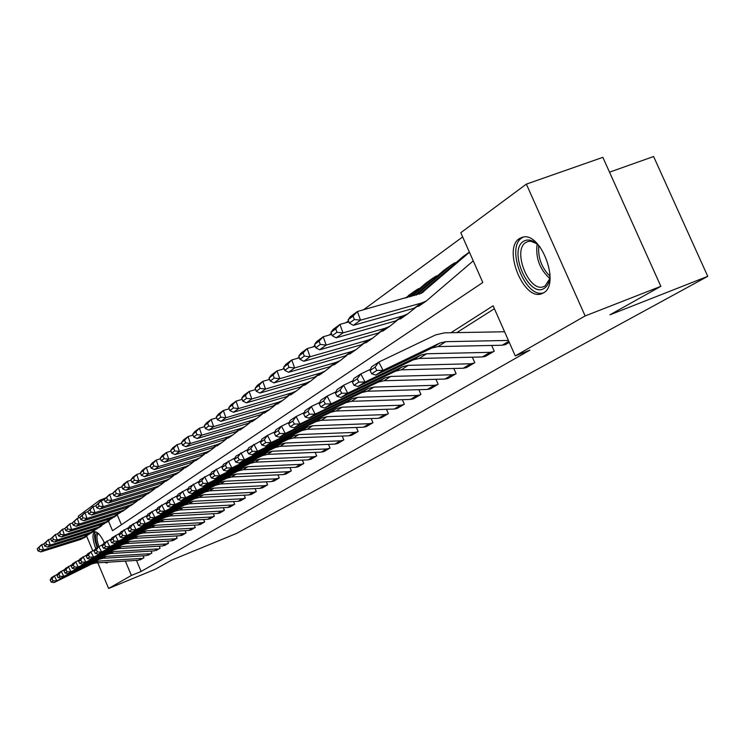 <?xml version="1.0" encoding="UTF-8"?>
<svg xmlns="http://www.w3.org/2000/svg" width="745" height="745" viewBox="0 0 745 745"><rect width="100%" height="100%" fill="white"/><g stroke="black" fill="none" stroke-linecap="round" stroke-linejoin="round"><path stroke-width="1.12" d="M543.524 292.869L541.55 293.781C523.549 301.045 502.512 248.597 519.395 238.586L522.552 237.199C540.777 231.341 560.687 284.255 543.524 292.869M107.96 562.186L107.075 563.015L104.44 562.4M95.686 548.497C92.65 539.874 92.184 534.389 94.28 532.042L94.578 531.874C97.316 531.427 100.584 535.059 104.402 542.76M609.512 172.169L653.607 156.525L707.75 276.339L236.519 533.439L171.546 560.156L155.239 569.282L108.621 588.476L97.828 562.81M78.914 517.831L78.234 516.211L99.7 500.295L100.175 501.422M105.306 498.107L99.7 500.295M462.654 236.919L363.476 309.818M348.548 320.788L345.904 322.725M331.376 333.406L329.076 335.101M314.93 345.494L312.937 346.956M299.155 357.088L297.46 358.336M284.022 368.207L282.588 369.259M269.485 378.888L268.302 379.764M255.507 389.16L254.557 389.858M242.069 399.041L241.333 399.581M229.125 408.558L228.585 408.949M181.547 442.428L182.506 445.175L185.598 442.912L184.639 440.155L181.547 442.428L183.587 439.848L188.019 436.57L193.02 435.08M108.463 521.072L112.523 530.701L482.807 282.495L460.792 232.71L526.361 184.117L585.142 315.945L515.261 355.914L493.115 305.804L450.93 332.736M585.142 315.945L660.852 286.331L602.854 157.344L526.361 184.117M117.282 514.963L121.416 524.75M418.932 289.088L418.709 288.585L415.254 290.699L407.189 297.628M436.784 276.414L436.551 275.874L433.022 278.034L411.687 296.37M455.391 263.209L455.139 262.622L451.535 264.829L416.418 295.057M136.475 560.408L141.131 571.452L529.9 350.141L515.261 355.914M494.41 308.737L456.75 332.624M140.125 559.914L143.906 557.754L143.096 555.835M148.013 555.267L151.896 553.051L151.058 551.067M156.105 550.49L160.091 548.218L159.225 546.169M164.422 545.582L168.519 543.245L167.625 541.131M172.97 540.544L177.189 538.141L176.258 535.953M181.761 535.357L186.092 532.889L185.133 530.626M190.794 530.03L195.255 527.488L194.259 525.15M200.098 524.545L204.689 521.928L203.655 519.507M209.671 518.893L214.392 516.201L213.331 513.696M219.524 513.082L224.394 510.306L223.286 507.708M229.683 507.084L234.703 504.225L233.548 501.534M240.151 500.91L245.328 497.967L244.137 495.174M250.944 494.54L256.289 491.504L255.041 488.608M262.082 487.975L267.595 484.837L266.31 481.829M273.583 481.186L279.273 477.955L277.932 474.826M285.456 474.183L291.332 470.84L289.935 467.599M297.721 466.947L303.802 463.492L302.34 460.112M310.404 459.469L316.69 455.884L315.172 452.373M323.526 451.721L330.026 448.024L328.443 444.365M337.103 443.713L343.836 439.885L342.188 436.067M351.165 435.415L358.14 431.448L356.417 427.472M365.739 426.82L372.975 422.704L371.168 418.55M380.844 417.898L388.359 413.633L386.469 409.294M396.526 408.651L404.33 404.218L402.347 399.683M412.814 399.041L420.916 394.44L418.839 389.691M429.735 389.058L438.153 384.271L435.974 379.298M447.326 378.674L456.098 373.692L453.798 368.477M465.634 367.862L474.77 362.685L472.358 357.2M484.716 356.604L494.233 351.212L491.691 345.447M504.598 344.87L509.263 342.346L505.492 344.572L502.149 345.233L437.986 346.583L432.007 347.99L375.741 375.08L383.06 370.358L376.812 370.451L375.098 367.145L370.014 370.479L371.708 373.767L376.812 370.451M92.752 550.741L86.634 536.186M660.852 286.331L609.95 314.818L707.75 276.339M141.131 571.452L131.399 575.447L108.621 588.476M125.346 561.097L131.399 575.447M138.216 560.305L143.599 557.94L138.216 560.305L95.667 562.95L91.691 564.002L54.106 582.59L56.834 580.83L53.091 580.839L52.076 578.809L50.176 580.057L51.2 582.078L53.091 580.839M50.176 580.057L51.573 577.543L57.886 573.976M52.076 578.809L54.283 575.755L56.834 580.83L94.596 562.158L98.591 561.097L141.345 558.452M51.2 582.078L54.106 582.59M43.927 543.925L41.683 544.614L43.489 549.968L83.757 537.378L90.145 533.569M39.82 549.512L39.094 547.37L37.25 548.73L37.967 550.862L39.82 549.512L43.489 549.968L40.845 551.896L80.907 539.352L86.057 536.586M37.25 548.73L41.683 544.614L39.094 547.37M40.845 551.896L37.967 550.862M146.085 555.649L151.57 553.237L146.085 555.649L103.024 558.294L99.001 559.365L60.978 578.157L63.781 576.351L59.991 576.36L58.957 574.302L57.011 575.578L58.035 577.626L59.991 576.36M57.011 575.578L58.408 573.045L64.908 569.376M58.957 574.302L61.192 571.21L63.781 576.351L101.99 557.465L106.032 556.394L149.289 553.759M58.035 577.626L60.978 578.157M154.159 550.881L159.765 548.413L154.159 550.881L110.586 553.516L106.516 554.587L68.046 573.603L70.924 571.741L67.078 571.76L66.026 569.674L64.023 570.977L65.066 573.054L67.078 571.76M64.023 570.977L65.43 568.416L72.116 564.654M66.026 569.674L68.298 566.526L70.924 571.741L109.58 552.65L113.668 551.57L157.456 548.935M65.066 573.054L68.046 573.603M162.466 545.973L165.846 543.971L168.184 543.45L162.466 545.973L118.362 548.599L114.236 549.689L75.301 568.919L78.262 567.01L74.36 567.019L73.289 564.906L71.241 566.256L72.302 568.361L74.36 567.019M71.241 566.256L72.656 563.658L79.529 559.784M73.289 564.906L75.599 561.721L78.262 567.01L117.384 547.696L121.528 546.597L165.846 543.971M72.302 568.361L75.301 568.919M50.762 538.924L48.416 539.65L50.25 545.079L90.992 532.358L97.493 528.466M46.516 544.614L45.79 542.435L43.89 543.831L44.626 545.992L46.516 544.614L50.25 545.079L47.522 547.054L88.068 534.379L93.283 531.585M43.89 543.831L48.416 539.65L45.79 542.435M47.522 547.054L44.626 545.992M57.784 533.783L55.326 534.547L57.197 540.041L98.424 527.199L105.054 523.232M53.407 539.576L52.662 537.368L50.716 538.803L51.461 541L53.407 539.576L57.197 540.041L54.394 542.071L95.425 529.276L100.696 526.445M50.716 538.803L55.326 534.547L52.662 537.368M54.394 542.071L51.461 541M65.011 528.494L62.44 529.295L64.331 534.873L106.069 521.891L112.821 517.84M60.494 534.389L59.74 532.163L57.738 533.634L58.492 535.86L60.494 534.389L64.331 534.873L61.453 536.959L102.987 524.033L108.323 521.174M57.738 533.634L62.44 529.295L59.74 532.163M61.453 536.959L58.492 535.86M170.987 540.935L174.47 538.877L176.835 538.346L173.343 540.404L170.987 540.935L126.343 543.552L122.18 544.651L82.769 564.105L85.815 562.14L81.848 562.149L80.767 560.007L78.653 561.395L79.734 563.527L81.848 562.149M78.653 561.395L80.078 558.769L87.156 554.783M80.767 560.007L83.105 556.776L85.815 562.14L125.411 542.602L129.602 541.494L174.47 538.877M79.734 563.527L82.769 564.105M72.442 523.064L69.751 523.893L71.669 529.546L113.929 516.443L120.802 512.299M67.776 529.062L67.013 526.808L64.955 528.317L65.718 530.57L67.776 529.062L71.669 529.546L68.708 531.697L110.763 518.641L116.155 515.745M64.955 528.317L69.751 523.893L67.013 526.808M68.708 531.697L65.718 530.57M97.669 547.184L96.226 542.36C94.894 535.832 95.584 532.852 98.293 533.42M98.759 533.886L98.284 533.988C96.822 534.836 96.608 537.611 97.623 542.313L98.834 546.43M95.565 531.772C94.289 533.346 94.215 536.651 95.332 541.699L97.111 547.556M106.954 562.242L107.783 562.438M549.996 273.992C549.903 281.042 548.022 285.801 544.334 288.278C529.257 298.959 507.829 250.665 523.456 241.343C528.484 238.391 534.063 240.346 540.218 247.219M536.689 243.68L531.083 241.315L528.205 241.436L525.756 242.516C512.16 250.441 528.922 292.459 543.394 286.741L545.079 285.968L549.596 278.993M523.372 237.05L521.919 237.869C505.203 247.75 525.784 299.546 543.729 292.738M179.759 535.748L183.335 533.634L185.728 533.103L182.143 535.217L179.759 535.748L134.566 538.365L130.338 539.473L90.443 559.15L93.581 557.13L89.558 557.139L88.459 554.969L86.29 556.394L87.379 558.564L89.558 557.139M86.29 556.394L87.714 553.74L95.006 549.642M88.459 554.969L90.834 551.691L93.581 557.13L133.672 537.359L137.909 536.242L183.335 533.634M87.379 558.564L90.443 559.15M188.783 530.421L192.461 528.242L194.883 527.702L191.195 529.881L188.783 530.421L143.012 533.02L138.738 534.137L98.349 554.047L101.571 551.971L97.493 551.989L96.375 549.782L94.14 551.244L95.248 553.442L97.493 551.989M94.14 551.244L95.584 548.562L103.08 544.344M96.375 549.782L98.787 546.448L101.571 551.971L142.165 531.967L146.458 530.84L192.461 528.242M95.248 553.442L98.349 554.047M198.068 524.936L201.848 522.692L204.307 522.152L200.498 524.387L198.068 524.936L151.71 527.525L147.38 528.652L106.488 548.795L109.804 546.653L105.66 546.672L104.533 544.437L102.223 545.945L103.35 548.18L105.66 546.672M102.223 545.945L103.676 543.235L111.405 538.886M104.533 544.437L106.982 541.056L109.804 546.653L150.909 526.417L155.267 525.281L201.848 522.692M103.35 548.18L106.488 548.795M207.622 519.293L211.515 516.983L214.001 516.434L210.09 518.743L207.622 519.293L160.669 521.863L156.282 522.999L114.87 543.394L118.287 541.187L114.078 541.205L112.933 538.933L110.558 540.488L111.694 542.751L114.078 541.205M110.558 540.488L112.011 537.741L119.982 533.262M112.933 538.933L115.419 535.506L118.287 541.187L159.924 520.699L164.328 519.544L211.515 516.983M111.694 542.751L114.87 543.394M217.456 513.473L221.479 511.098L223.994 510.539L219.961 512.923L217.456 513.473L169.897 516.024L165.455 517.179L123.502 537.816L127.032 535.543L122.757 535.571L121.593 533.262L119.135 534.863L120.299 537.164L122.757 535.571M119.135 534.863L120.606 532.088L128.829 527.469M121.593 533.262L124.117 529.779L127.032 535.543L169.199 514.804L173.669 513.65L221.479 511.098M120.299 537.164L123.502 537.816M80.097 517.468L77.275 518.343L79.221 524.07L122.012 510.828L125.393 509.347L129.015 506.609M75.273 523.586L74.491 521.295L72.377 522.85L73.15 525.132L75.273 523.586L79.221 524.07L76.176 526.277L118.753 513.091L124.21 510.167M72.377 522.85L77.275 518.343L74.491 521.295M76.176 526.277L73.15 525.132M87.975 511.713L85.014 512.625L86.997 518.436L130.328 505.054L133.755 503.564L137.471 500.742M82.984 517.943L82.192 515.624L80.013 517.226L80.805 519.544L82.984 517.943L86.997 518.436L83.859 520.708L126.976 507.392L132.508 504.43M80.013 517.226L85.014 512.625L82.192 515.624M83.859 520.708L80.805 519.544M96.086 505.781L92.985 506.74L95.006 512.635L138.896 499.113L142.36 497.604L146.178 494.699M90.927 512.141L90.126 509.776L87.882 511.433L88.683 513.78L90.927 512.141L95.006 512.635L91.775 514.972L135.441 501.515L141.038 498.517M87.882 511.433L92.985 506.74L90.126 509.776M91.775 514.972L88.683 513.78M104.449 499.681L101.199 500.668L103.248 506.656L147.715 492.994L151.216 491.467L155.146 488.478M99.113 506.153L98.293 503.76L95.984 505.464L96.794 507.848L99.113 506.153L103.248 506.656L99.923 509.068L144.158 495.472L149.82 492.436M95.984 505.464L101.199 500.668L98.293 503.76M99.923 509.068L96.794 507.848M113.072 493.386L109.664 494.419L111.75 500.5L156.795 486.699L160.352 485.144L164.384 482.071M107.541 499.988L106.712 497.558L104.328 499.318L105.157 501.73L107.541 499.988L111.75 500.5L108.323 502.987L153.135 489.242L158.871 486.168M104.328 499.318L109.664 494.419L106.712 497.558M108.323 502.987L105.157 501.73M227.597 507.485L231.742 505.036L234.284 504.477L230.131 506.926L227.597 507.485L179.405 510.018L174.907 511.182L132.405 532.079L136.046 529.732L131.697 529.751L130.515 527.413L127.991 529.071L129.164 531.399L131.697 529.751M127.991 529.071L129.462 526.259L137.946 521.491M130.515 527.413L133.085 523.875L136.046 529.732L178.763 508.733L183.289 507.559L231.742 505.036M129.164 531.399L132.405 532.079M121.966 486.895L118.399 487.975L120.513 494.149L166.163 480.199L169.758 478.635L173.902 475.459M116.239 493.628L115.391 491.16L112.933 492.976L113.78 495.434L116.239 493.628L120.513 494.149L116.974 496.71L162.382 482.816L168.193 479.715M112.933 492.976L118.399 487.975L115.391 491.16M116.974 496.71L113.78 495.434M238.046 501.311L242.311 498.787L244.891 498.219L240.607 500.742L238.046 501.311L189.211 503.825L184.648 504.998L141.587 526.147L145.34 523.726L140.926 523.754L139.725 521.379L137.117 523.083L138.319 525.458L140.926 523.754M137.117 523.083L138.598 520.243L147.361 515.326M139.725 521.379L142.332 517.784L145.34 523.726L188.634 502.465L193.216 501.292L242.311 498.787M138.319 525.458L141.587 526.147M131.148 480.19L127.395 481.326L129.555 487.593L175.82 473.494L179.461 471.911L183.726 468.642M125.207 487.072L124.35 484.567L121.817 486.438L122.674 488.925L125.207 487.072L129.555 487.593L125.905 490.238L171.918 476.204L177.813 473.056M121.817 486.438L123.763 484.017L127.395 481.326L124.35 484.567M125.905 490.238L122.674 488.925M248.821 494.941L253.226 492.333L255.842 491.765L251.419 494.373L248.821 494.941L199.325 497.427L194.706 498.619L151.067 520.038L154.941 517.533L150.453 517.57L149.233 515.149L146.532 516.918L147.752 519.321L150.453 517.57M146.532 516.918L148.022 514.031L157.074 508.956M149.233 515.149L151.878 511.498L154.941 517.533L198.813 496.012L203.459 494.81L253.226 492.333M147.752 519.321L151.067 520.038M140.628 473.28L136.689 474.472L138.887 480.832L185.784 466.584L189.481 464.982L193.868 461.611M134.472 480.301L133.588 477.759L130.971 479.687L131.846 482.22L134.472 480.301L138.887 480.832L135.115 483.561L181.761 469.369L187.731 466.193M130.971 479.687L132.936 477.238L136.689 474.472L133.588 477.759M135.115 483.561L131.846 482.22M259.94 488.366L264.484 485.684L267.138 485.107L262.575 487.798L259.94 488.366L209.764 490.834L205.08 492.035L160.855 513.724L164.85 511.144L160.287 511.172L159.048 508.714L156.264 510.539L157.502 512.988L160.287 511.172M156.264 510.539L157.754 507.624L167.113 502.381M159.048 508.714L161.74 504.998L164.85 511.144L209.317 489.335L214.029 488.133L264.484 485.684M157.502 512.988L160.855 513.724M150.416 466.137L146.29 467.385L148.516 473.848L196.075 459.442L199.818 457.821L204.335 454.348M144.027 473.308L143.133 470.728L140.433 472.721L141.317 475.291L144.027 473.308L148.516 473.848L144.632 476.67L191.921 462.328L197.965 459.106M140.433 472.721L142.407 470.244L146.29 467.385L143.133 470.728M144.632 476.67L141.317 475.291M271.413 481.587L276.106 478.811L278.798 478.234L274.086 481.009L271.413 481.587L220.539 484.017L215.789 485.228L170.959 507.205L175.094 504.533L170.447 504.57L169.18 502.074L166.312 503.955L167.569 506.442L170.447 504.57M166.312 503.955L167.811 501.003L177.487 495.583M169.18 502.074L171.927 498.293L175.094 504.533L220.175 482.453L224.953 481.233L276.106 478.811M167.569 506.442L170.959 507.205M160.538 458.762L156.199 460.065L158.471 466.631L206.691 452.075L210.49 450.427L215.147 446.842M153.908 466.091L152.995 463.465L150.201 465.523L151.105 468.139L153.908 466.091L158.471 466.631L154.457 469.546L202.407 455.046L208.525 451.787M150.201 465.523L152.194 463.017L156.199 460.065L152.995 463.465M154.457 469.546L151.105 468.139M283.268 474.584L288.119 471.715L290.839 471.129L285.978 473.997L283.268 474.584L231.676 476.977L226.862 478.206L181.408 500.463L185.682 497.707L180.96 497.744L179.666 495.202L176.695 497.148L177.981 499.681L180.96 497.744M176.695 497.148L178.204 494.159L188.215 488.552M179.666 495.202L182.46 491.355L185.682 497.707L231.388 475.329L236.23 474.099L288.119 471.715M177.981 499.681L181.408 500.463M170.996 451.135L166.452 452.494L168.761 459.171L217.67 444.458L221.516 442.791L226.322 439.084M164.114 458.622L163.192 455.959L160.296 458.082L161.218 460.736L164.114 458.622L168.761 459.171L164.608 462.179L213.238 447.531L219.449 444.225M160.296 458.082L162.308 455.549L166.452 452.494L163.192 455.959M164.608 462.179L161.218 460.736M295.514 467.339L300.533 464.377L303.29 463.79L298.261 466.752L295.514 467.339L243.187 469.704L238.298 470.942L192.21 493.497L196.633 490.638L191.819 490.676L190.515 488.096L187.442 490.117L188.746 492.678L191.819 490.676M187.442 490.117L188.951 487.081L199.315 481.279M190.515 488.096L193.355 484.185L196.633 490.638L242.982 467.972L247.899 466.724L300.533 464.377M188.746 492.678L192.21 493.497M308.179 459.861L313.366 456.797L316.169 456.201L310.963 459.265L308.179 459.861L255.088 462.179L250.134 463.427L203.385 486.28L207.967 483.328L203.068 483.375L201.737 480.749L198.552 482.825L199.883 485.442L203.068 483.375M198.552 482.825L200.07 479.761L210.816 473.755M201.737 480.749L204.624 476.763L207.967 483.328L254.986 460.354L259.968 459.097L313.366 456.797M199.883 485.442L203.385 486.28M321.281 452.122L326.645 448.946L329.486 448.341L324.103 451.517L321.281 452.122L267.408 454.394L262.38 455.661L214.96 478.821L219.701 475.757L214.718 475.804L213.359 473.131L210.062 475.291L211.412 477.945L214.718 475.804M210.062 475.291L211.58 472.181L222.718 465.96M213.359 473.131L216.301 469.08L219.701 475.757L267.399 452.476L272.456 451.2L326.645 448.946M211.412 477.945L214.96 478.821M334.84 444.104L340.4 440.817L343.277 440.211L337.699 443.499L334.84 444.104L280.167 446.329L275.063 447.605L226.946 471.082L231.863 467.907L226.778 467.962L225.4 465.243L221.982 467.478L223.36 470.179L226.778 467.962M221.982 467.478L223.509 464.331L235.066 457.877M225.4 465.243L228.398 461.108L231.863 467.907L280.26 444.309L285.391 443.024L340.4 440.817M223.36 470.179L226.946 471.082M348.883 435.806L354.639 432.407L357.563 431.793L351.789 435.192L348.883 435.806L293.381 437.976L288.203 439.271L239.378 463.064L244.472 459.777L239.294 459.823L237.888 457.058L234.34 459.376L235.746 462.133L239.294 459.823M234.34 459.376L235.867 456.191L247.862 449.496M237.888 457.058L240.942 452.848L244.472 459.777L293.595 435.844L298.801 434.549L354.639 432.407M235.746 462.133L239.378 463.064M363.439 427.202L369.408 423.681L372.37 423.058L366.382 426.587L363.439 427.202L307.08 429.316L301.827 430.619L252.266 454.748L257.556 451.33L252.276 451.386L250.842 448.565L247.163 450.976L248.597 453.779L252.276 451.386M247.163 450.976L248.69 447.745L261.16 440.798M250.842 448.565L253.961 444.281L257.556 451.33L307.424 427.071L312.704 425.758L369.408 423.681M248.597 453.779L252.266 454.748M378.525 418.29L384.718 414.63L387.735 414.006L381.514 417.666L378.525 418.29L321.3 420.329L315.964 421.642L265.648 446.115L271.143 442.567L265.76 442.623L264.289 439.755L260.471 442.26L261.933 445.11L265.76 442.623M260.471 442.26L262.007 438.982L267.474 435.387L274.961 431.765M264.289 439.755L267.474 435.387L271.143 442.567L321.765 417.964L327.139 416.641L384.718 414.63M261.933 445.11L265.648 446.115M394.189 409.033L400.624 405.233L403.678 404.6L397.225 408.4L394.189 409.033L336.06 410.998L330.64 412.33L279.543 437.147L285.26 433.46L279.766 433.525L278.267 430.591L274.3 433.199L275.79 436.104L279.766 433.525M274.3 433.199L275.827 429.884L281.517 426.14L289.311 422.368M278.267 430.591L281.517 426.14L285.26 433.46L336.666 408.502L342.123 407.17L400.624 405.233M275.79 436.104L279.543 437.147M410.448 399.422L417.135 395.474L420.236 394.841L413.54 398.789L410.448 399.422L351.398 401.313L345.885 402.654L293.996 427.826L299.937 423.989L294.331 424.054L292.804 421.074L288.669 423.775L290.196 426.745L294.331 424.054M288.669 423.775L290.205 420.413L296.11 416.52L304.249 412.6M292.804 421.074L296.11 416.52L299.937 423.989L352.152 398.677L357.693 397.327L417.135 395.474M290.196 426.745L293.996 427.826M181.827 443.247L177.049 444.672L179.405 451.451L229.022 436.579L232.924 434.903L237.879 431.057M174.675 450.902L173.734 448.192L170.745 450.39L171.676 453.09L174.675 450.902L179.405 451.451L175.103 454.571L224.431 439.764L230.726 436.421M170.745 450.39L172.766 447.829L177.049 444.672L173.734 448.192M175.103 454.571L171.676 453.09M184.639 440.155L188.019 436.57L190.422 443.471L240.765 428.431L244.723 426.727L249.836 422.76M185.598 442.912L190.422 443.471L185.971 446.702L236.016 431.728L242.404 428.338M185.971 446.702L182.506 445.175M204.661 426.624L199.371 428.189L201.83 435.201L252.918 420.003L256.932 418.28L262.221 414.164M196.913 434.642L195.935 431.83L192.732 434.195L193.709 436.989L196.913 434.642L201.83 435.201L197.22 438.544L248.001 423.411L254.473 419.975M192.732 434.195L194.78 431.579L199.371 428.189L195.935 431.83M197.22 438.544L193.709 436.989M216.702 417.861L211.142 419.491L213.647 426.634L265.499 411.268L269.578 409.517L275.045 405.261M208.647 426.065L207.641 423.207L204.326 425.656L205.313 428.496L208.647 426.065L213.647 426.634L208.87 430.098L260.415 414.797L266.98 411.315M204.326 425.656L206.384 423.011L211.142 419.491L207.641 423.207M208.87 430.098L205.313 428.496M229.199 408.772L223.342 410.486L225.903 417.759L278.546 402.216L282.681 400.447L288.334 396.023M220.799 417.172L219.775 414.267L216.339 416.809L217.354 419.696L220.799 417.172L225.903 417.759L220.948 421.344L273.275 405.876L279.934 402.347M216.339 416.809L218.415 414.127L223.342 410.486L219.775 414.267M220.948 421.344L217.354 419.696M242.172 399.339L236.007 401.136L238.614 408.539L292.077 392.829L296.268 391.041L302.125 386.45M233.409 407.953L232.366 404.991L228.799 407.627L229.833 410.57L233.409 407.953L238.614 408.539L233.474 412.264L286.601 396.629L293.362 393.053M228.799 407.627L230.885 404.917L236.007 401.136L232.366 404.991M233.474 412.264L229.833 410.57M255.647 389.542L249.147 391.432L251.81 398.975L306.111 383.088L310.376 381.272L316.439 376.504M246.502 398.379L245.44 395.362L241.734 398.1L242.786 401.099L246.502 398.379L251.81 398.975L246.474 402.84L300.44 387.028L307.294 383.405M241.734 398.1L243.829 395.362L249.147 391.432L245.44 395.362M246.474 402.84L242.786 401.099M269.653 379.373L262.808 381.347L265.527 389.03L320.695 372.975L325.016 371.131L331.311 366.177M260.107 388.434L259.027 385.361L255.172 388.201L256.252 391.255L260.107 388.434L265.527 389.03L259.977 393.053L314.79 377.063L321.756 373.394M255.172 388.201L257.276 385.426L262.808 381.347L259.027 385.361M259.977 393.053L256.252 391.255M284.227 368.794L277 370.87L279.785 378.693L335.846 362.461L340.232 360.599L346.77 355.44M274.253 378.088L273.145 374.959L269.131 377.911L270.239 381.021L274.253 378.088L279.785 378.693L274.011 382.883L329.709 366.717L336.787 362.992M269.131 377.911L271.255 375.108L277 370.87L273.145 374.959M274.011 382.883L270.239 381.021M427.351 389.43L434.298 385.323L437.455 384.69L430.489 388.797L427.351 389.43L367.341 391.227L361.744 392.587L309.026 418.131L315.21 414.136L309.482 414.211L307.927 411.166L303.625 413.978L305.18 417.004L309.482 414.211M303.625 413.978L305.152 410.57L311.308 406.519L319.791 402.43M307.927 411.166L311.308 406.519L315.21 414.136L368.263 388.452L373.897 387.093L434.298 385.323M305.18 417.004L309.026 418.131M299.406 357.777L291.779 359.956L294.62 367.946L351.603 351.528L356.063 349.638L362.852 344.264M288.976 367.322L287.84 364.128L283.668 367.211L284.795 370.386L288.976 367.322L294.62 367.946L288.613 372.295L345.224 355.952L352.404 352.171M283.668 367.211L285.801 364.37L291.779 359.956L287.84 364.128M288.613 372.295L284.795 370.386M444.933 379.047L452.159 374.772L455.363 374.13L448.118 378.404L444.933 379.047L383.926 380.751L378.237 382.12L324.68 408.027L331.115 403.874L325.267 403.948L323.675 400.838L319.195 403.771L320.778 406.863L325.267 403.948M319.195 403.771L320.722 400.316L327.13 396.098L335.986 391.842M323.675 400.838L327.13 396.098L331.115 403.874L385.025 377.808L390.753 376.43L452.159 374.772M320.778 406.863L324.68 408.027M418.802 288.79L418.01 289.088M315.219 346.304L307.163 348.595L310.078 356.743L368.002 340.148L372.537 338.239L379.596 332.633M304.305 356.119L303.14 352.86L298.792 356.063L299.946 359.304L304.305 356.119L310.078 356.743L303.82 361.278L361.362 344.758L368.654 340.921M415.319 290.643L405.448 298.112M298.792 356.063L300.933 353.195L307.163 348.595L303.14 352.86M303.82 361.278L299.946 359.304M463.222 368.235L470.756 363.784L474.006 363.132L466.463 367.583L463.222 368.235L401.201 369.827L395.418 371.215L340.987 397.513L347.701 393.174L341.722 393.258L340.092 390.082L335.427 393.146L337.047 396.293L341.722 393.258M335.427 393.146L336.945 389.644L343.622 385.24L352.888 380.797M340.092 390.082L343.622 385.24L347.701 393.174L402.496 366.726L408.307 365.329L470.756 363.784M337.047 396.293L340.987 397.513M436.644 276.088L435.825 276.395M331.721 334.347L323.2 336.759L326.18 345.065L385.081 328.294L389.691 326.357L397.038 320.508M320.276 344.432L319.093 341.108L314.558 344.451L315.74 347.757L320.276 344.432L326.18 345.065L319.661 349.796L378.171 333.089L385.575 329.206M433.087 277.978L425.823 283.165L409.862 296.882M314.558 344.451L316.709 341.555L323.2 336.759L319.093 341.108M319.661 349.796L315.74 347.757M482.285 356.967L490.126 352.329L493.432 351.677L485.563 356.315L482.285 356.967L419.202 358.447L413.326 359.844L357.991 386.534L365.003 382.017L358.885 382.101L357.218 378.86L352.348 382.055L354.005 385.277L358.885 382.101M352.348 382.055L353.856 378.497L360.831 373.916L370.516 369.269M357.218 378.86L360.831 373.916L365.003 382.017L420.702 355.16L426.615 353.763L490.126 352.329M354.005 385.277L357.991 386.534M455.232 262.855L454.376 263.162M348.939 321.877L339.925 324.41L342.979 332.894L402.896 315.936L407.58 313.971L415.235 307.862M336.945 332.251L335.725 328.852L330.994 332.344L332.205 335.716L336.945 332.251L342.979 332.894L336.172 337.82L395.679 320.937L403.213 316.998M451.6 264.773L444.039 270.174L414.49 295.588M330.994 332.344L333.155 329.411L339.925 324.41L335.725 328.852M336.172 337.82L332.205 335.716M370.014 370.479L371.522 366.875L378.805 362.079L435.499 334.952L444.523 332.847L504.589 331.758M375.098 367.145L378.805 362.079L383.06 370.358L439.708 343.1L445.724 341.685L508.425 340.428M371.708 373.767L375.741 375.08M469.443 252.266L421.67 293.12L357.395 311.512L360.524 320.173L421.484 303.038L426.242 301.045L473.252 260.88M354.35 319.531L353.093 316.057L348.157 319.698L349.396 323.144L354.35 319.531L360.524 320.173L353.419 325.332L413.95 308.262L421.605 304.258M463.017 256.643L469.369 252.108L463.017 256.643L419.454 294.163M348.157 319.698L350.318 316.737L357.395 311.512L353.093 316.057M353.419 325.332L349.396 323.144M95.667 562.95L98.591 561.097M91.691 564.002L94.596 562.158M83.757 537.378L80.907 539.352M103.024 558.294L106.032 556.394M99.001 559.365L101.99 557.465M110.586 553.516L113.668 551.57M106.516 554.587L109.58 552.65M118.362 548.599L121.528 546.597M114.236 549.689L117.384 547.696M90.992 532.358L88.068 534.379M98.424 527.199L95.425 529.276M106.069 521.891L102.987 524.033M126.343 543.552L129.602 541.494M122.18 544.651L125.411 542.602M113.929 516.443L110.763 518.641M549.689 278.425C539.613 269.169 535.432 257.705 537.126 244.043M538.747 245.589C537.834 257.528 541.559 267.725 549.931 276.19M134.566 538.365L137.909 536.242M130.338 539.473L133.672 537.359M143.012 533.02L146.458 530.84M138.738 534.137L142.165 531.967M151.71 527.525L155.267 525.281M147.38 528.652L150.909 526.417M160.669 521.863L164.328 519.544M156.282 522.999L159.924 520.699M169.897 516.024L173.669 513.65M165.455 517.179L169.199 514.804M122.012 510.828L118.753 513.091M130.328 505.054L126.976 507.392M138.896 499.113L135.441 501.515M147.715 492.994L144.158 495.472M156.795 486.699L153.135 489.242M179.405 510.018L183.289 507.559M174.907 511.182L178.763 508.733M166.163 480.199L162.382 482.816M189.211 503.825L193.216 501.292M184.648 504.998L188.634 502.465M175.82 473.494L171.918 476.204M199.325 497.427L203.459 494.81M194.706 498.619L198.813 496.012M185.784 466.584L181.761 469.369M209.764 490.834L214.029 488.133M205.08 492.035L209.317 489.335M196.075 459.442L191.921 462.328M220.539 484.017L224.953 481.233M215.789 485.228L220.175 482.453M206.691 452.075L202.407 455.046M231.676 476.977L236.23 474.099M226.862 478.206L231.388 475.329M217.67 444.458L213.238 447.531M243.187 469.704L247.899 466.724M238.298 470.942L242.982 467.972M255.088 462.179L259.968 459.097M250.134 463.427L254.986 460.354M267.408 454.394L272.456 451.2M262.38 455.661L267.399 452.476M280.167 446.329L285.391 443.024M275.063 447.605L280.26 444.309M293.381 437.976L298.801 434.549M288.203 439.271L293.595 435.844M307.08 429.316L312.704 425.758M301.827 430.619L307.424 427.071M321.3 420.329L327.139 416.641M315.964 421.642L321.765 417.964M336.06 410.998L342.123 407.17M330.64 412.33L336.666 408.502M351.398 401.313L357.693 397.327M345.885 402.654L352.152 398.677M229.022 436.579L224.431 439.764M240.765 428.431L236.016 431.728M252.918 420.003L248.001 423.411M265.499 411.268L260.415 414.797M278.546 402.216L273.275 405.876M292.077 392.829L286.601 396.629M306.111 383.088L300.44 387.028M320.695 372.975L314.79 377.063M335.846 362.461L329.709 366.717M367.341 391.227L373.897 387.093M361.744 392.587L368.263 388.452M351.603 351.528L345.224 355.952M383.926 380.751L390.753 376.43M378.237 382.12L385.025 377.808M368.002 340.148L361.362 344.758M415.254 290.699L408.344 295.625M401.201 369.827L408.307 365.329M395.418 371.215L402.496 366.726M385.081 328.294L378.171 333.089M433.022 278.034L425.823 283.165M419.202 358.447L426.615 353.763M413.326 359.844L420.702 355.16M402.896 315.936L395.679 320.937M451.535 264.829L444.039 270.174M437.986 346.583L445.724 341.685M432.007 347.99L439.708 343.1M502.149 345.233L508.807 341.294M423.737 291.649L421.549 293.185M421.484 303.038L413.95 308.262M541.55 293.781L542.397 293.465M86.932 535.981L84.083 537.955M94.215 530.943L91.281 532.973M101.683 525.765L98.675 527.851M109.366 520.448L106.274 522.59M117.263 514.972L114.078 517.179M544.185 286.443L543.394 286.741M125.393 509.347L122.115 511.619M133.755 503.564L130.375 505.902M142.36 497.604L138.887 500.007M151.216 491.467L147.64 493.944M160.352 485.144L156.664 487.696M169.758 478.635L165.958 481.261M179.461 471.911L175.55 474.621M189.481 464.982L185.44 467.776M199.818 457.821L195.637 460.708M210.49 450.427L206.179 453.416M221.516 442.791L217.065 445.882M232.924 434.903L228.315 438.088M244.723 426.727L239.955 430.033M256.932 418.28L251.996 421.698M269.578 409.517L264.466 413.065M282.681 400.447L277.382 404.116M296.268 391.041L290.774 394.841M310.376 381.272L304.668 385.221M325.016 371.131L319.093 375.238M340.232 360.599L334.077 364.864M356.063 349.638L349.656 354.071M372.537 338.239L365.87 342.849M389.691 326.357L382.744 331.162M407.58 313.971L400.335 318.99M426.242 301.045L418.681 306.288"/></g></svg>
